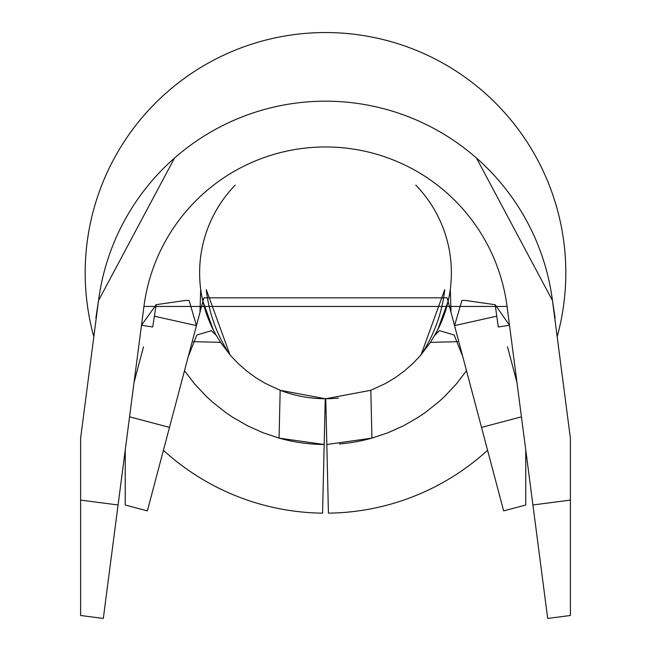 <?xml version="1.0" encoding="UTF-8"?>
<svg xmlns="http://www.w3.org/2000/svg" width="651" height="651" viewBox="0 0 651 651"><rect width="100%" height="100%" fill="white"/><g stroke="black" fill="none" stroke-linecap="round" stroke-linejoin="round"><path stroke-width="0.98" d="M496.623 316.199L454.544 325.622L461.909 300.51L465.042 300.396L495.167 304.725L509.505 325.215M174.476 158.112L98.545 300.526L80.61 438.261L80.61 615.496L103.306 618.45L143.936 306.434L507.064 306.434L532.917 504.973L570.39 500.098L570.39 438.261L552.455 300.526L476.524 158.112M141.495 325.207L156.167 304.774L152.692 326.997L141.487 325.248M525.756 450.02L525.756 505.021L503.638 510.88L447.18 297.832L203.82 297.832L196.456 325.622L189.091 300.51L185.958 300.396L155.833 304.725M447.18 297.832L451.029 312.358L450.313 289.207M147.362 510.88L125.244 505.021L147.362 510.88L196.456 325.622L154.377 316.199M188.277 356.488L196.862 335.005L211.485 330.675M211.306 330.692L216.181 335.265L220.543 342.345L193.274 341.677M202.892 301.34L213.382 330.073L216.181 335.265A125.879 125.879 0 0 1 235.214 185.144M457.726 341.677L430.457 342.345L437.618 330.073L448.108 301.34M415.786 185.144A125.879 125.879 0 0 1 434.819 335.265L439.515 330.675M462.723 356.488L454.138 335.005L439.694 330.692M516.967 382.495L507.511 346.828M134.033 382.495L143.489 346.828M163.425 450.289A240.309 240.309 0 0 0 322.579 513.151L324.174 444.503L279.067 438.115A171.652 171.652 0 0 0 324.174 444.503L325.231 398.738A125.879 125.879 0 0 1 280.174 390.291L325.231 398.738M184.502 370.753L194.82 384.155L206.408 396.475L212.641 402.188L225.913 412.669L232.92 417.405L247.6 425.819L263.028 432.736L279.067 438.115L280.174 390.291L265.071 383.284L255.574 377.531L246.623 370.964L238.29 363.632L230.625 355.592L220.543 342.345M339.358 443.949A171.652 171.652 0 0 0 371.933 438.115L387.972 432.736L403.4 425.819L418.08 417.405L425.087 412.669L438.359 402.188L444.592 396.475L456.18 384.155L466.498 370.753M338.479 398.07A125.879 125.879 0 0 1 325.769 398.738L370.826 390.291L371.933 438.115L326.826 444.503L328.421 513.151A240.309 240.309 0 0 0 487.575 450.289M552.585 301.576L555.148 318.168L552.455 300.526A228.867 228.867 0 0 0 98.545 300.526L95.86 318.168L98.382 301.804M143.936 306.434A183.094 183.094 0 0 1 507.064 306.434M570.39 500.098L570.39 615.496L547.694 618.45L532.917 504.973M370.826 390.291L385.929 383.284L395.426 377.531L404.377 370.964L412.71 363.632L420.375 355.592L430.457 342.345M557.166 336.738A240.309 240.309 0 0 0 325.5 32.55A240.309 240.309 0 0 0 93.834 336.738M325.769 398.738L326.826 444.503M503.638 510.88L525.756 505.021M125.244 505.021L125.244 450.02M495.167 304.725L498.308 326.997L509.513 325.248M118.083 504.973L80.61 500.098M206.261 289.809A148.762 148.68 -90 0 0 229.657 354.469M444.739 289.809A148.762 148.68 -90 0 1 421.343 354.469M481.512 427.398L521.435 416.819M169.488 427.398L129.565 416.819M199.971 312.358L200.687 289.207M229.949 354.803L206.302 289.687M421.051 354.803L444.698 289.687"/></g></svg>
